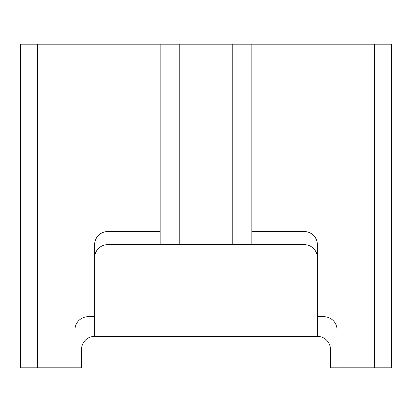 <?xml version="1.0" encoding="UTF-8"?>
<svg xmlns="http://www.w3.org/2000/svg" width="412" height="412" viewBox="0 0 412 412"><rect width="100%" height="100%" fill="white"/><g stroke="black" fill="none" stroke-linecap="round" stroke-linejoin="round"><path stroke-width="0.62" d="M74.974 367.813L81.525 367.813L81.525 349.474A13.102 13.102 0 0 1 94.631 336.367L94.631 316.715L88.075 316.715A13.102 13.102 0 0 0 74.974 329.816L74.974 367.813L20.6 367.813L20.6 44.187L160.139 44.187L160.139 231.549L107.733 231.549A13.102 13.102 0 0 0 94.631 244.651L94.631 316.715M317.369 316.715L317.369 244.651A13.102 13.102 0 0 0 304.267 231.549L251.861 231.549L251.861 44.187L391.4 44.187L391.4 367.813L337.026 367.813L337.026 329.816A13.102 13.102 0 0 0 323.925 316.715L317.369 316.715L317.369 336.367A13.102 13.102 0 0 1 330.476 349.474L330.476 367.813L337.026 367.813M160.139 44.187L179.797 44.187L179.797 244.651L251.861 244.651L251.861 231.549M179.797 44.187L251.861 44.187M251.861 244.651L304.267 244.651A13.102 13.102 0 0 1 317.369 257.752M179.797 244.651L107.733 244.651A13.102 13.102 0 0 0 94.631 257.752M94.631 336.367L317.369 336.367M160.139 231.549L160.139 244.651M374.369 367.813L374.369 44.187M37.631 44.187L37.631 367.813M232.203 244.651L232.203 44.187"/></g></svg>
